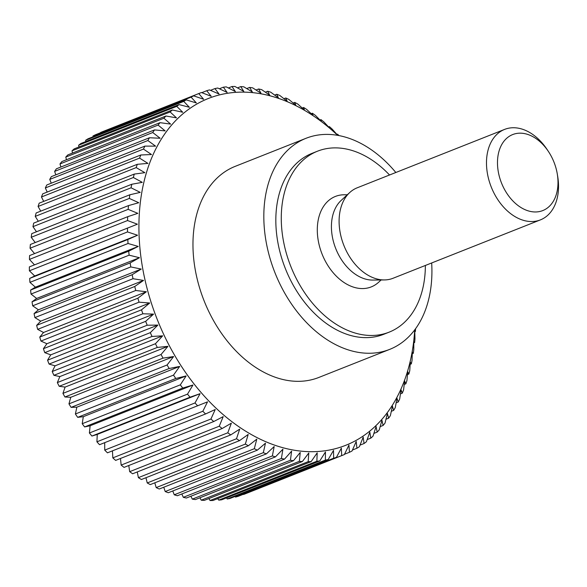 <?xml version="1.0" encoding="UTF-8"?>
<svg xmlns="http://www.w3.org/2000/svg" width="587" height="587" viewBox="0 0 587 587"><rect width="100%" height="100%" fill="white"/><g stroke="black" fill="none" stroke-linecap="round" stroke-linejoin="round"><path stroke-width="0.88" d="M389.526 174.992A97.31 67.234 68.4 0 0 319.57 150.433A97.31 67.234 68.4 0 0 317.479 151.204A97.31 67.234 68.4 0 0 290.227 264.935A97.31 67.234 68.4 0 0 387.068 332.917A97.31 67.234 68.4 0 0 389.166 332.147A97.31 67.234 68.4 0 0 425.37 265.463M389.166 332.147L383.715 334.304A97.31 67.234 -111.6 0 1 381.623 335.074A97.31 67.234 -111.6 0 1 284.783 267.092A97.31 67.234 -111.6 0 1 312.027 153.361L317.479 151.204M395.836 172.497A113.533 78.438 68.4 0 0 308.491 137.387A113.533 78.438 68.4 0 0 306.054 138.283A113.533 78.438 68.4 0 0 274.268 270.967A113.533 78.438 68.4 0 0 387.244 350.278A113.533 78.438 68.4 0 0 389.687 349.382A113.533 78.438 68.4 0 0 431.672 262.961M389.687 349.382L318.829 377.456A113.533 78.438 -111.6 0 1 316.386 378.351A113.533 78.438 -111.6 0 1 203.41 299.04A113.533 78.438 -111.6 0 1 235.196 166.356L306.054 138.283M337.657 135.348A186.512 128.861 68.4 0 0 212.325 97.024A186.512 128.861 68.4 0 0 154.997 313.59A186.512 128.861 68.4 0 0 341.7 446.788A186.512 128.861 68.4 0 0 414.723 329.872M96.914 441.82L97.259 434.417L91.924 436.06L190.034 397.194L200.086 393.679L195.023 402.946L96.914 441.82A194.62 134.46 -111.6 0 0 99.548 444.704L207.527 401.846L202.845 411.252L104.735 450.119A194.62 134.46 -111.6 0 0 107.458 452.826L205.567 413.96L215.246 409.506L210.931 419.015L112.821 457.882A194.62 134.46 -111.6 0 0 115.632 460.399L213.741 421.532L223.199 416.623L219.259 426.206L121.149 465.08A194.62 134.46 -111.6 0 0 124.033 467.391L222.15 428.525L231.366 423.168L227.793 432.795L129.683 471.669A194.62 134.46 -111.6 0 0 132.633 473.775L230.742 434.901L239.701 429.119L236.502 438.76L138.393 477.635A194.62 134.46 -111.6 0 0 141.394 479.52L239.503 440.646L248.191 434.453L245.344 444.08L147.234 482.947A194.62 134.46 -111.6 0 0 150.279 484.605L248.389 445.738L256.79 439.142L254.296 448.717L156.186 487.592A194.62 134.46 -111.6 0 0 159.253 489.015L257.363 450.148L265.463 443.178L263.314 452.672L165.204 491.546A194.62 134.46 -111.6 0 0 168.286 492.735L266.395 453.861L274.18 446.538L272.361 455.923L174.251 494.797A194.62 134.46 -111.6 0 0 177.34 495.736L275.45 456.869L282.905 449.202L281.408 458.454L183.298 497.328A194.62 134.46 -111.6 0 0 186.373 498.025L284.49 459.151L291.6 451.176L290.418 460.259L192.309 499.133A194.62 134.46 -111.6 0 0 195.361 499.574L293.471 460.707L300.243 452.438L299.348 461.331L201.238 500.197A194.62 134.46 -111.6 0 0 204.261 500.395L302.371 461.521L308.784 452.995L308.175 461.661L210.065 500.528A194.62 134.46 -111.6 0 0 213.037 500.476L311.154 461.602L317.2 452.834L316.855 461.25L218.746 500.117A194.62 134.46 -111.6 0 0 221.666 499.808L319.776 460.942L325.455 451.961L325.352 460.098L227.242 498.972A194.62 134.46 -111.6 0 0 230.097 498.414L328.206 459.54L333.511 450.376L333.643 458.22L235.534 497.086A194.62 134.46 -111.6 0 0 238.3 496.279L336.41 457.412L341.348 448.094L341.685 455.607L243.385 494.269M392.424 406.138L390.384 415.596A194.62 134.46 -111.6 0 1 388.616 418.201L387.405 413.497L385.035 423.051A194.62 134.46 -111.6 0 1 383.106 425.458L381.954 420.307L379.231 429.911A194.62 134.46 -111.6 0 1 377.155 432.113L376.084 426.529L373.002 436.163A194.62 134.46 -111.6 0 1 370.793 438.151L369.825 432.135L366.376 441.776A194.62 134.46 -111.6 0 1 364.035 443.537L363.192 437.117L359.376 446.722A194.62 134.46 -111.6 0 1 356.911 448.248L356.214 441.453L352.031 450.985A194.62 134.46 -111.6 0 1 349.456 452.284L348.927 445.115L344.364 454.551A194.62 134.46 -111.6 0 1 343.248 455.006A194.62 134.46 -111.6 0 1 341.685 455.607M392.226 405.478L393.657 410.379L391.316 411.311M396.973 398.243L395.271 407.591A194.62 134.46 -111.6 0 1 393.657 410.379M396.775 397.656L398.228 402.014L396.144 402.843M401.053 389.856L399.666 399.05A194.62 134.46 -111.6 0 1 398.228 402.014M400.855 389.342L402.293 393.151L400.451 393.877M404.641 381L403.555 390.017A194.62 134.46 -111.6 0 1 402.293 393.151M404.45 380.559L405.837 383.817L404.23 384.448M407.723 371.718L406.93 380.53A194.62 134.46 -111.6 0 1 405.837 383.817M407.539 371.351L408.86 374.044L407.466 374.594M410.284 362.04L409.763 370.624A194.62 134.46 -111.6 0 1 408.86 374.044M410.115 361.753L411.333 363.881L410.152 364.351M412.316 352.009L412.052 360.337A194.62 134.46 -111.6 0 1 411.333 363.881M412.162 351.796L413.263 353.359L412.265 353.756M413.813 341.663L413.791 349.705A194.62 134.46 -111.6 0 1 413.263 353.359M413.681 341.531L414.627 342.529L413.813 342.852M414.767 331.039L414.965 338.772A194.62 134.46 -111.6 0 1 414.627 342.529M414.657 330.987L415.427 331.428L414.782 331.684M415.537 328.779A194.62 134.46 -111.6 0 1 415.427 331.428M336.916 134.423L337.554 134.174A194.62 134.46 -111.6 0 1 339 135.597M337.554 134.174L337.283 134.995M337.32 134.885L332.191 129.118A194.62 134.46 -111.6 0 0 329.38 126.601L329.358 127.951M329.366 127.768L323.863 121.92A194.62 134.46 -111.6 0 0 320.979 119.609L321.228 121.472M321.199 121.215L315.329 115.331A194.62 134.46 -111.6 0 0 312.379 113.225L312.93 115.588M312.856 115.265L306.619 109.365A194.62 134.46 -111.6 0 0 303.618 107.48L304.484 110.319M304.374 109.938L297.778 104.053A194.62 134.46 -111.6 0 0 294.733 102.395L295.936 105.689M295.775 105.242L288.826 99.408A194.62 134.46 -111.6 0 0 285.759 97.985L287.307 101.72M287.102 101.213L279.808 95.454A194.62 134.46 -111.6 0 0 276.726 94.265L278.642 98.418M278.385 97.853L270.761 92.203A194.62 134.46 -111.6 0 0 267.672 91.264L269.961 95.798M269.66 95.182L261.714 89.672A194.62 134.46 -111.6 0 0 258.64 88.975L260.958 93.216L252.703 87.867A194.62 134.46 -111.6 0 0 249.651 87.426L252.322 91.946L243.774 86.803A194.62 134.46 -111.6 0 0 240.751 86.605L243.781 91.396L234.947 86.472A194.62 134.46 -111.6 0 0 231.975 86.524L235.365 91.557L226.266 86.883A194.62 134.46 -111.6 0 0 223.353 87.192L227.11 92.43L217.77 88.028A194.62 134.46 -111.6 0 0 214.915 88.586L219.046 94.008L209.478 89.914A194.62 134.46 -111.6 0 0 206.712 90.721L211.217 96.297L201.436 92.526A194.62 134.46 -111.6 0 0 199.873 93.128A194.62 134.46 -111.6 0 0 198.758 93.575L203.638 99.276L193.673 95.85L95.564 134.716A194.62 134.46 -111.6 0 0 92.981 136.015L191.091 97.141A194.62 134.46 -111.6 0 1 193.673 95.85M557.261 173.825L557.65 176.137A48.655 33.613 -111.6 0 1 540.429 219.876L393.041 278.267A48.655 33.613 -111.6 0 1 391.999 278.656A48.655 33.613 -111.6 0 1 384.441 279.933A48.655 33.613 -111.6 0 1 343.872 245.417A48.655 33.613 -111.6 0 1 349.793 192.477A48.655 33.613 -111.6 0 1 357.204 187.803L504.585 129.411A48.655 33.613 -111.6 0 1 505.627 129.023A48.655 33.613 -111.6 0 1 547.091 149.487L548.39 151.439A40.87 28.235 68.4 0 0 513.559 134.247A40.87 28.235 68.4 0 0 501.004 181.706A40.87 28.235 68.4 0 0 541.911 210.894A40.87 28.235 68.4 0 0 557.261 173.825A40.87 28.235 68.4 0 0 548.39 151.439M540.429 219.876A48.655 33.613 -111.6 0 1 539.38 220.264A48.655 33.613 -111.6 0 1 490.959 186.277A48.655 33.613 -111.6 0 1 504.585 129.411M381.102 279.97L378.644 282.23A48.655 33.613 -111.6 0 1 370.199 287.292A48.655 33.613 -111.6 0 1 321.493 252.549A48.655 33.613 -111.6 0 1 336.446 196.051A48.655 33.613 -111.6 0 1 343.997 194.774L347.335 194.737M384.441 279.933L372.708 280.065A44.311 30.612 -111.6 0 1 335.764 248.631A44.311 30.612 -111.6 0 1 341.157 200.424L349.793 192.477M100.656 132.699L198.758 93.575M191.091 97.141L196.344 102.938L186.211 99.878L88.101 138.752A194.62 134.46 -111.6 0 0 85.636 140.278L183.746 101.412A194.62 134.46 -111.6 0 1 186.211 99.878M183.746 101.412L189.374 107.267L179.086 104.596L80.977 143.463A194.62 134.46 -111.6 0 0 78.636 145.224L176.746 106.357A194.62 134.46 -111.6 0 1 179.086 104.596M176.746 106.357L182.74 112.249L172.336 109.982L74.226 148.849A194.62 134.46 -111.6 0 0 72.01 150.837L170.12 111.963A194.62 134.46 -111.6 0 1 172.336 109.982M170.12 111.963L176.474 117.862L165.967 116.013L67.857 154.887A194.62 134.46 -111.6 0 0 65.781 157.089L163.89 118.214A194.62 134.46 -111.6 0 1 165.967 116.013M163.89 118.214L170.604 124.084L160.016 122.676L61.906 161.542A194.62 134.46 -111.6 0 0 59.984 163.949L158.094 125.082A194.62 134.46 -111.6 0 1 160.016 122.676M158.094 125.082L165.152 130.894L154.513 129.925L56.396 168.799A194.62 134.46 -111.6 0 0 54.628 171.404L152.737 132.53A194.62 134.46 -111.6 0 1 154.513 129.925M152.737 132.53L160.141 138.253L149.465 137.754L51.355 176.621A194.62 134.46 -111.6 0 0 49.741 179.409L147.851 140.542A194.62 134.46 -111.6 0 1 149.465 137.754M147.851 140.542L155.584 146.148L144.901 146.112L46.791 184.986A194.62 134.46 -111.6 0 0 45.346 187.95L143.455 149.076A194.62 134.46 -111.6 0 1 144.901 146.112M143.455 149.076L151.505 154.535L140.836 154.983L42.726 193.849A194.62 134.46 -111.6 0 0 41.457 196.983L139.567 158.108A194.62 134.46 -111.6 0 1 140.836 154.983M139.567 158.108L147.924 163.391L137.285 164.316L39.175 203.183A194.62 134.46 -111.6 0 0 38.082 206.47L136.199 167.596A194.62 134.46 -111.6 0 1 137.285 164.316M136.199 167.596L144.842 172.673L134.262 174.082L36.152 212.956A194.62 134.46 -111.6 0 0 35.249 216.376L133.359 177.509A194.62 134.46 -111.6 0 1 134.262 174.082M133.359 177.509L142.281 182.352L131.789 184.252L33.679 223.119A194.62 134.46 -111.6 0 0 32.96 226.663L131.07 187.796A194.62 134.46 -111.6 0 1 131.789 184.252M131.07 187.796L140.249 192.382L129.859 194.767L31.749 233.641A194.62 134.46 -111.6 0 0 31.221 237.295L129.331 198.428A194.62 134.46 -111.6 0 1 129.859 194.767M129.331 198.428L138.752 202.728L128.494 205.597L30.385 244.471A194.62 134.46 -111.6 0 0 30.047 248.228L128.157 209.354A194.62 134.46 -111.6 0 1 128.494 205.597M128.157 209.354L137.798 213.345L127.695 216.698L29.585 255.572A194.62 134.46 -111.6 0 0 29.438 259.41L127.548 220.536A194.62 134.46 -111.6 0 1 127.695 216.698M127.548 220.536L137.395 224.197L29.35 266.902A194.62 134.46 -111.6 0 0 29.401 270.805L127.511 231.931A194.62 134.46 -111.6 0 1 127.46 228.027M127.511 231.931L137.534 235.24L127.797 239.54L29.688 278.407L34.706 275.978L29.401 270.805M91.924 436.06A194.62 134.46 -111.6 0 1 89.4 433.001L90.112 425.766L84.623 426.932A194.62 134.46 -111.6 0 1 82.217 423.719L83.303 416.675L77.675 417.35A194.62 134.46 -111.6 0 1 75.393 413.989L76.846 407.173L71.1 407.363A194.62 134.46 -111.6 0 1 68.958 403.871L70.77 397.289L64.937 396.995A194.62 134.46 -111.6 0 1 62.934 393.385L65.098 387.082L59.199 386.297A194.62 134.46 -111.6 0 1 57.343 382.585L59.852 376.583L53.909 375.313A194.62 134.46 -111.6 0 1 52.214 371.512L55.061 365.826L49.088 364.079A194.62 134.46 -111.6 0 1 47.562 360.205L50.731 354.864L44.766 352.648A194.62 134.46 -111.6 0 1 43.409 348.715L46.887 343.74L40.943 341.054A194.62 134.46 -111.6 0 1 39.762 337.077L43.541 332.491L37.649 329.358A194.62 134.46 -111.6 0 1 36.651 325.352L40.708 321.162L34.89 317.589A194.62 134.46 -111.6 0 1 34.075 313.575L38.404 309.804L32.681 305.805A194.62 134.46 -111.6 0 1 32.05 301.791L36.629 298.46L31.023 294.05A194.62 134.46 -111.6 0 1 30.59 290.059L35.396 287.168L29.93 282.362L128.039 243.495A194.62 134.46 -111.6 0 1 127.797 239.54M128.039 243.495L138.224 246.43L128.7 251.185L30.59 290.059M31.023 294.05L129.133 255.176A194.62 134.46 -111.6 0 1 128.7 251.185M129.133 255.176L139.457 257.715L130.16 262.925L32.05 301.791M32.681 305.805L130.791 266.931A194.62 134.46 -111.6 0 1 130.16 262.925M130.791 266.931L141.232 269.066L132.185 274.701L34.075 313.575M34.89 317.589L133 278.715A194.62 134.46 -111.6 0 1 132.185 274.701M133 278.715L143.544 280.425L134.761 286.478L36.651 325.352M37.649 329.358L135.758 290.484A194.62 134.46 -111.6 0 1 134.761 286.478M135.758 290.484L146.376 291.746L137.872 298.211L39.762 337.077M40.943 341.054L139.06 302.188A194.62 134.46 -111.6 0 1 137.872 298.211M139.06 302.188L149.714 302.995L141.518 309.841L43.409 348.715M44.766 352.648L142.876 313.774A194.62 134.46 -111.6 0 1 141.518 309.841M142.876 313.774L153.559 314.126L145.671 321.338L47.562 360.205M49.088 364.079L147.198 325.213A194.62 134.46 -111.6 0 1 145.671 321.338M147.198 325.213L157.888 325.088L150.323 332.638L52.214 371.512M53.909 375.313L152.018 336.446A194.62 134.46 -111.6 0 1 150.323 332.638M152.018 336.446L162.68 335.837L155.452 343.718L57.343 382.585M59.199 386.297L157.309 347.431A194.62 134.46 -111.6 0 1 155.452 343.718M157.309 347.431L167.926 346.345L161.043 354.519L62.934 393.385M64.937 396.995L163.047 358.129A194.62 134.46 -111.6 0 1 161.043 354.519M163.047 358.129L173.598 356.551L167.068 364.997L68.958 403.871M71.1 407.363L169.21 368.489A194.62 134.46 -111.6 0 1 167.068 364.997M169.21 368.489L179.673 366.427L173.503 375.122L75.393 413.989M77.675 417.35L175.784 378.483A194.62 134.46 -111.6 0 1 173.503 375.122M175.784 378.483L186.13 375.937L180.326 384.845L82.217 423.719M84.623 426.932L182.733 388.058A194.62 134.46 -111.6 0 1 180.326 384.845M182.733 388.058L192.947 385.028L187.51 394.134L89.4 433.001M190.034 397.194A194.62 134.46 -111.6 0 1 187.51 394.134M197.658 405.837A194.62 134.46 -111.6 0 1 195.023 402.946M205.567 413.96A194.62 134.46 -111.6 0 1 202.845 411.252M213.741 421.532A194.62 134.46 -111.6 0 1 210.931 419.015M222.15 428.525A194.62 134.46 -111.6 0 1 219.259 426.206M230.742 434.901A194.62 134.46 -111.6 0 1 227.793 432.795M239.503 440.646A194.62 134.46 -111.6 0 1 236.502 438.76M248.389 445.738A194.62 134.46 -111.6 0 1 245.344 444.08M257.363 450.148A194.62 134.46 -111.6 0 1 254.296 448.717M266.395 453.861A194.62 134.46 -111.6 0 1 263.314 452.672M275.45 456.869A194.62 134.46 -111.6 0 1 272.361 455.923M284.49 459.151A194.62 134.46 -111.6 0 1 281.408 458.454M293.471 460.707A194.62 134.46 -111.6 0 1 290.418 460.259M302.371 461.521A194.62 134.46 -111.6 0 1 299.348 461.331M311.154 461.602A194.62 134.46 -111.6 0 1 308.175 461.661M319.776 460.942A194.62 134.46 -111.6 0 1 316.855 461.25M328.206 459.54A194.62 134.46 -111.6 0 1 325.352 460.098M336.41 457.412A194.62 134.46 -111.6 0 1 333.643 458.22M93.04 136.793L92.981 136.015M100.648 132.449A194.62 134.46 -111.6 0 1 101.764 131.994L199.873 93.128M343.248 455.006L245.139 493.872A194.62 134.46 -111.6 0 1 243.576 494.474M235.534 497.086L235.02 496.455M227.242 498.972L226.465 497.908M218.746 500.117L217.74 498.612M210.065 500.528L208.877 498.568M201.238 500.197L199.918 497.776M192.309 499.133L190.892 496.235M183.298 497.328L181.831 493.961M174.251 494.797L172.769 490.952M165.204 491.546L163.751 487.232M156.186 487.592L154.807 482.815M147.234 482.947L145.965 477.708M138.393 477.635L137.277 471.933M129.683 471.669L128.773 465.513M121.149 465.08L120.482 458.484M112.821 457.882L112.447 450.853M104.735 450.119L104.699 442.664M29.93 282.362A194.62 134.46 -111.6 0 1 29.688 278.407M34.494 264.862L29.438 259.41M34.56 253.599L30.047 248.228M35.227 242.556L31.221 237.295M36.482 231.762L32.96 226.663M38.316 221.284L35.249 216.376M40.73 211.144L38.082 206.47M43.702 201.392L41.457 196.983M47.217 192.066L45.346 187.95M51.274 183.203L49.741 179.409M55.846 174.845L54.628 171.404M60.916 167.009L59.984 163.949M66.463 159.737L65.781 157.089M72.48 153.053L72.01 150.837M78.922 146.992L78.636 145.224M85.783 141.562L85.636 140.278M137.534 235.24L34.706 275.978M138.224 246.43L35.396 287.168M139.457 257.715L36.629 298.46M141.232 269.066L38.404 309.804M143.544 280.425L40.708 321.162M146.376 291.746L43.541 332.491M149.714 302.995L46.887 343.74M153.559 314.126L50.731 354.864M157.888 325.088L55.061 365.826M162.68 335.837L59.852 376.583M167.926 346.345L65.098 387.082M173.598 356.551L70.77 397.289M179.673 366.427L76.846 407.173M186.13 375.937L83.303 416.675M192.947 385.028L90.112 425.766M200.086 393.679L97.259 434.417M349.456 452.284L344.518 454.235M356.911 448.248L352.457 450.016M364.035 443.537L360.014 445.129M370.793 438.151L367.168 439.582M377.155 432.113L373.89 433.411M383.106 425.458L380.171 426.617M388.616 418.201L385.982 419.243M328.573 126.917L329.38 126.601M319.988 119.997L320.979 119.609M311.205 113.695L312.379 113.225M302.246 108.03L303.618 107.48M293.14 103.026L294.733 102.395M283.939 98.704L285.759 97.985M274.657 95.087L276.726 94.265M265.346 92.188L267.672 91.264M256.027 90.009L258.64 88.975M246.738 88.578L249.651 87.426M237.508 87.889L240.751 86.605M228.365 87.955L231.975 86.524M219.355 88.776L223.353 87.192M210.491 90.347L214.915 88.586M201.803 92.665L206.712 90.721"/></g></svg>
